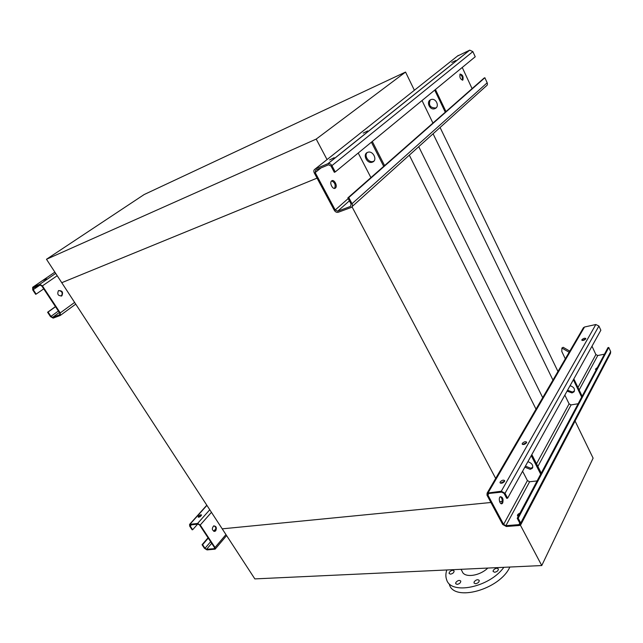 <?xml version="1.0" encoding="UTF-8"?>
<svg xmlns="http://www.w3.org/2000/svg" width="643" height="643" viewBox="0 0 643 643"><rect width="100%" height="100%" fill="white"/><g stroke="black" fill="none" stroke-linecap="round" stroke-linejoin="round"><path stroke-width="0.96" d="M46.481 259.274L316.203 139.089L405.548 72.064L144.145 194.548L46.481 259.274L61.76 282.695L317.063 178.127L61.76 282.695L222.213 528.843L490.922 502.496L222.213 528.843L254.845 578.901L541.76 565.551L520.396 525.162M316.203 139.089L327.046 159.577M405.548 72.064L414.381 90.261M409.318 155.156L536.358 409.84M352.018 206.797L496.058 479.156M418.738 146.676L542.708 397.647M433.085 133.776L552.948 380.061M440.077 127.491L557.955 371.469M502.255 501.387L499.619 501.644L502.255 501.387M575.075 421.028L593.111 458.154L541.76 565.551M449.344 584.415C453.886 602.194 499.828 589.575 509.851 567.038M446.805 569.971C445.631 573.548 445.567 576.779 446.62 579.648C450.711 595.241 489.387 587.485 503.855 567.319M494.668 572.254L493.101 571.498L493.261 570.357C495.182 568.203 496.878 567.753 498.357 568.991C498.349 570.663 497.119 571.748 494.668 572.254M475.523 583.748L474.012 583L474.18 581.794C476.101 579.648 477.789 579.19 479.228 580.42C479.212 582.132 477.982 583.241 475.523 583.748M457.101 584.383L455.662 583.675L455.855 582.454C457.744 580.356 459.391 579.898 460.774 581.079C460.75 582.767 459.528 583.868 457.101 584.383M450.486 574.151L449.095 573.492L449.296 572.31C451.153 570.277 452.752 569.819 454.095 570.936C454.062 572.567 452.857 573.636 450.486 574.151M461.023 569.312L462.196 571.402C464.125 578.097 479.429 576.232 487.796 568.066M507.616 498.204L506.668 498.301L504.072 493.398L501.741 492.112L488.688 493.486L487.989 493.792L487.916 495.078L503.614 524.399L505.896 525.669L518.957 524.64L519.729 524.302L519.777 523.105L517.237 518.298L518.186 518.218L520.726 523.032L520.653 524.937L519.399 525.484L506.346 526.504L502.697 524.471L486.992 495.174L487.121 493.109L501.275 491.244L505.02 493.294L507.616 498.204L600.851 330.245L598.914 326.025L595.828 324.514L584.519 327.006L583.185 328.139M502.103 503.63C499.884 505.085 498.068 497.819 500.358 496.701C502.746 497.047 503.533 499.129 502.722 502.955L502.103 503.63L501.235 503.71L501.805 503.043C502.665 500.262 502.175 498.156 500.334 496.709M537.106 480.924L529.607 481.76L527.421 480.578L522.59 471.223M591.994 346.207L595.876 354.566L597.773 355.507L604.476 354.18M517.237 518.298L607.948 347.646L608.768 347.477L610.673 351.633L610.496 353.385L520.959 524.358M578.129 403.748L571.097 404.905L569.095 403.868L564.843 395.107M522.622 444.498L526.633 442.553M519.946 513.202C518.218 513.837 517.382 514.681 517.446 515.726L518.298 516.313M500.471 483.182L504.667 481.06M585.717 338.933C584.214 340.34 582.912 340.75 581.794 340.171L581.883 339.745C583.378 338.339 584.688 337.929 585.797 338.507L585.717 338.933M526.521 442.81C524.841 444.498 523.394 444.924 522.188 444.096L522.317 443.405C523.997 441.725 525.444 441.299 526.649 442.127L526.521 442.81M504.506 481.446C502.762 483.239 501.267 483.673 500.029 482.74L500.174 481.937C501.918 480.144 503.413 479.71 504.659 480.642L504.506 481.446M595.804 369.556L596.8 368.624M517.856 516.176L519.239 514.529M518.186 518.218L608.768 347.477M597.427 367.45L595.41 369.235L596.278 369.604M582.245 340.477L585.701 338.949M531.239 455.638L540.691 474.172M531.825 454.585L541.261 473.103M527.879 461.698C532.115 463.249 533.561 465.468 532.219 468.369L530.186 469.318L524.841 467.172M532.219 468.369L532.79 467.316L530.764 468.257L525.427 466.119M573.845 378.888L582.132 396.209M574.456 390.968L572.471 392.053L567.544 390.245M573.371 379.756L581.666 397.093M570.06 385.72C573.974 387.006 575.26 389.071 573.918 391.917L571.997 392.921L567.062 391.113M569.135 352.268L561.886 348.032L561.805 351.504L565.31 358.842M561.886 348.032L563.147 347.292L569.794 351.142M192.667 529.736L192.128 529.792L189.701 526.135L189.597 524.391L197.602 523.45L200.222 525.034L215.027 547.482L215.132 549.154L207.022 549.91L204.45 548.326L202.063 544.725L202.601 544.685L204.996 548.286L206.604 549.275L214.264 548.664L214.481 547.531L199.668 525.09L198.036 524.101L190.175 524.985L190.24 526.078L192.667 529.736L197.634 524.141M214.264 531.399L215.196 530.78C216.378 528.393 215.927 526.746 213.854 525.829M215.751 530.732L215.011 531.279C211.997 530.563 211.547 528.771 213.661 525.902C216.249 526.095 216.94 527.702 215.751 530.732M198.647 517.261L201.42 515.381M202.601 544.685L208.268 538.119M214.079 531.375L215.847 529.326M198.558 516.144C199.901 514.93 200.881 514.529 201.492 514.947C200.704 516.538 199.587 517.245 198.148 517.052L198.558 516.144M202.063 544.725L208.051 537.789M213.693 531.247L215.903 528.691M36.153 294.1L35.662 294.301L32.737 289.905L32.68 287.284L39.729 284.335L42.414 285.886L60.249 312.916L60.249 315.48L53.152 318.116L50.459 316.581L47.59 312.257L48.088 312.064L50.966 316.396L52.646 317.353L59.735 314.716L59.735 313.109L41.908 286.103L40.228 285.122L33.195 288.064L33.235 289.704L36.153 294.1L43.732 288.86M61.157 296.134L61.382 295.989C62.974 292.983 62.074 291.166 58.666 290.532M61.865 295.812C58.103 296.013 56.962 294.301 58.441 290.684C62.226 290.435 63.376 292.131 61.897 295.788L61.865 295.812M48.088 312.064L55.515 306.719M43.362 280.332L46.409 278.757L43.362 280.332M47.59 312.257L55.443 306.607M462.245 80.166C462.815 77.602 462.044 75.625 459.93 74.242M335.244 171.93L334.32 172.308L330.992 166.023L328.581 164.769L315.713 170.138L315.191 172.581L335.22 209.988L337.679 211.201L350.523 206.419L351.094 204.048L347.847 197.899L348.779 197.546L352.026 203.702C352.798 205.487 352.493 206.749 351.11 207.488L338.25 212.262C336.699 212.64 335.389 211.989 334.32 210.325L314.29 172.959C313.487 171.134 313.768 169.824 315.126 169.037L328.067 163.627C329.61 163.314 330.896 163.989 331.917 165.637L335.244 171.93L475.233 56.769L472.87 51.633L469.736 50.146L457.478 56.062M334.513 188.399L334.545 188.375C335.903 184.935 334.923 182.451 331.611 180.932M370.915 177.613L358.215 153.034M335.413 188.045C333.05 190.312 329.063 182.95 331.587 180.956C333.95 178.609 337.977 186.028 335.437 188.021L335.413 188.045M462.237 67.467L472.083 88.63M462.88 79.997C460.364 79.402 459.432 77.425 460.083 74.074C462.606 74.644 463.547 76.613 462.896 79.989L462.88 79.997M347.847 197.899L484.05 78.1L484.87 77.747L487.185 82.794C487.715 84.273 487.362 85.366 486.124 86.082L352.187 206.524M432.932 123.062L422.017 100.549M455.799 60.498L451.756 62.484L455.799 60.498M367.708 130.931L363.207 133.101L367.708 130.931M334.223 157.696L329.57 159.938L334.223 157.696M348.779 197.546L484.87 77.747M371.397 142.191L383.718 166.352M372.289 141.46L384.586 165.589M372.53 162.092L372.45 162.116C367.129 164.407 362.113 154.103 367.716 152.335C372.98 150.149 377.915 160.22 372.53 162.092M373.937 161.071L373.326 161.369C369.034 163.282 363.817 155.984 367.089 152.632M435.424 89.522L445.977 111.593M436.308 107.646L435.649 107.992C430.143 107.863 428.334 105.187 430.223 99.97M434.708 90.108L445.286 112.203M435.014 108.563L434.941 108.595C429.894 110.877 425.61 101.433 430.898 99.633C435.882 97.455 440.101 106.674 435.014 108.563M503.614 524.399L527.421 480.578M487.916 495.078L488.841 493.47M577.977 387.52L595.876 354.566M537.87 466.448L571.097 404.905M536.527 463.812L569.095 403.868M518.957 524.64L519.769 523.089M505.896 525.669L529.607 481.76M505.02 493.294L598.914 326.025M501.275 491.244L595.828 324.514M488.222 492.626L584.519 327.006M520.726 523.032L610.673 351.633M579.158 389.979L597.773 355.507M215.027 547.482L225.95 534.582M200.222 525.034L211.451 512.334M190.24 526.078L191.381 524.801M214.264 548.664L214.714 548.133M206.604 549.275L211.692 543.311M204.996 548.286L210.631 541.703M197.602 523.45L209.771 509.762M189.99 524.254L206.917 505.382M60.249 312.916L74.612 302.427M42.414 285.886L57.203 275.71M33.235 289.704L39.416 285.468M52.646 317.353L59.325 312.482M50.966 316.396L58.36 311.019M39.681 284.351L55.692 273.396L39.729 284.335M32.68 287.284L54.872 272.134M335.22 209.988L348.193 198.558M315.191 172.581L321.042 167.911M337.679 211.201L349.39 200.825M331.917 165.637L472.87 51.633M327.882 163.7L469.583 50.21M315.126 169.037L458.258 55.443M352.026 203.702L487.185 82.794M487.121 493.109L583.539 327.544M574.4 391.04L573.918 391.917M215.333 548.921L226.601 535.579M189.597 524.391L206.805 505.205M214.465 531.327L215.011 531.279M60.595 315.223L75.729 304.131M61.382 295.989L61.897 295.788M328.067 163.627L469.736 50.146M372.45 162.116L373.326 161.369M435.649 107.992L434.941 108.595M462.462 80.174L462.896 79.989M334.545 188.375L335.437 188.021"/></g></svg>
